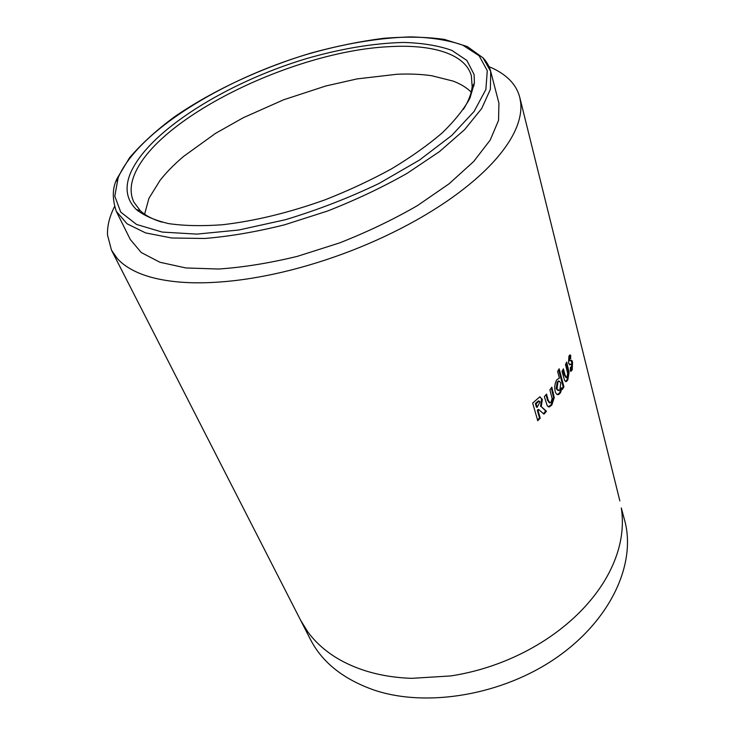 <?xml version="1.0" encoding="UTF-8"?>
<svg xmlns="http://www.w3.org/2000/svg" width="735" height="735" viewBox="0 0 735 735"><rect width="100%" height="100%" fill="white"/><g stroke="black" fill="none" stroke-linecap="round" stroke-linejoin="round"><path stroke-width="1.1" d="M498.918 103.13L498.55 120.365L490.199 140.1L473.634 161.553L449.14 183.75L417.563 205.534C393.455 219.489 367.436 231.948 339.533 242.936L297.353 256.35C269.332 263.148 243.046 267.384 218.488 269.028L185.918 267.953L159.908 262.266L141.285 252.555L130.315 239.546L116.323 211.377L127.081 223.807L145.649 232.922L171.769 237.993L204.642 238.48C229.495 236.459 256.166 231.892 284.638 224.791L327.562 211.018C355.997 199.856 382.54 187.278 407.181 173.304L439.484 151.603L464.612 129.636L481.673 108.55L490.392 89.312L490.695 71.405L498.918 103.13M161.875 222.135C152.586 219.306 145.392 215.502 140.293 210.706L133.816 202.042C130.224 194.316 130.251 185.661 133.88 176.069C155.517 118.234 292.953 51.487 388.346 46.718C431.702 43.971 465.347 53.673 471.365 75.843L472.155 86.62C471.466 93.584 468.535 101.182 463.372 109.405M129.994 174.324C147.303 131.611 226.316 82.605 306.403 58.625C341.297 48.584 373.72 43.19 403.662 42.446C422.377 42.988 438.437 45.625 451.841 50.375L466.872 60.463L474.093 74.501L474.406 83.064L469.941 98.196C463.96 109.184 454.744 120.715 442.295 132.805C428.073 145.025 411.196 157.005 391.672 168.765C370.909 180.158 348.794 190.475 325.32 199.727C289.048 212.718 254.696 221.06 222.255 224.763C201.969 226.233 184.108 225.847 168.655 223.615C154.846 220.39 144.051 215.686 136.269 209.484C126.696 199.92 124.61 188.206 129.994 174.324M300.633 620.276L310.326 639.239C322.086 662.281 343.3 679.213 373.968 690.027C426.759 707.915 502.979 695.117 557.011 657.301C611.171 619.522 635.867 563.846 624.98 521.593L621.286 507.94C622.692 516.604 622.738 525.7 621.442 535.227C619.678 547.915 615.388 560.75 608.562 573.741C601.671 586.741 592.41 599.209 580.76 611.162C571.968 620.12 562.137 628.379 551.287 635.959C536.605 646.166 520.646 654.71 503.401 661.601C486.147 668.437 468.572 673.214 450.684 675.943L411.637 678.341C394.64 677.743 378.957 675.134 364.588 670.522C350.273 665.864 337.889 659.58 327.424 651.66C319.697 645.789 313.156 639.211 307.809 631.907L300.633 620.276L111.481 250.166L107.512 235.035C107.163 226.251 109.386 217 114.182 207.298L114.476 206.7M489.023 66.665C497.43 70.119 504.302 74.511 509.649 79.839C514.702 84.92 518.092 90.809 519.801 97.507L520.711 102.817C521.409 109.442 520.371 116.709 517.596 124.619C513.848 135.166 506.865 146.394 496.639 158.301C486.322 170.235 472.991 182.243 456.637 194.334C444.298 203.402 430.701 212.103 415.863 220.436C395.788 231.681 374.326 241.751 351.486 250.644C328.618 259.492 305.76 266.621 282.92 272.023C265.895 276.02 249.56 278.914 233.923 280.706C212.985 283.048 194.224 283.444 177.622 281.891C161.112 280.292 147.423 277.003 136.563 272.033C128.542 268.348 122.157 263.902 117.407 258.674L111.481 250.166M540.216 418.151L538.029 410.525L538.856 409.661L543.928 414.136L546.445 411.269L541.254 406.593L542.347 399.344L539.72 396.891L532.664 403.092L537.754 420.714L540.216 418.151L539.527 417.939L537.331 410.314L538.029 410.525M547.281 405.895L549.357 406.942L551.829 405.013L554.245 397.626L551.847 387.216L549.89 389.826L552.132 398.636L551.029 402.1L549.982 402.918L548.227 400.272L546.509 394.089L544.35 396.679L547.281 405.895M556.808 379.756C554.806 383.431 554.273 387.327 555.219 391.443C555.926 393.914 557.057 394.961 558.6 394.576L560.419 392.922L562.027 388.034L562.404 389.421L563.929 386.812L559.151 368.805L557.599 371.395L559.39 378.121L556.808 379.756M564.691 380.611L566.437 381.566L567.879 379.719L569.065 372.406L566.685 362.061L565.509 364.624L567.668 373.389L567.126 376.816L566.52 377.597L565.022 375.006L563.396 368.851L562.009 371.441L564.691 380.611M568.495 363.237L570.452 364.615L571.665 364.606L571.518 366.682L570.369 367.426L570.277 371.074L571.279 371.138L572.243 369.613L572.547 362.079C572.014 360.306 571.38 359.819 570.645 360.619L569.551 360.812L569.689 359.13L570.663 358.763L570.663 355.161L569.689 355.042L568.899 356.31L568.495 363.237M569.368 364.771L570.773 364.395M570.094 364.303L570.902 364.294M570.424 371.157L571.435 369.613L572.243 369.613M571.435 369.613L571.738 362.098L572.547 362.079M571.738 362.098L570.939 360.426M569.551 360.821L568.734 360.812L569.551 360.812M568.734 360.812L568.881 359.139L569.689 359.13M568.881 359.139L569.735 358.726M569.846 358.717L569.855 355.18L570.663 355.161M569.643 364.615L570.452 364.615M565.537 381.557L567.08 379.683L568.265 372.388L566.17 363.191M568.265 372.388L569.065 372.406M566.06 377.569L564.223 374.951L562.872 369.843M567.08 379.683L567.879 379.719M557.341 394.557L559.647 392.821L561.255 387.951L562.027 388.034M559.647 392.821L560.419 392.922M562.146 388.457L563.148 386.739L563.929 386.812M563.148 386.739L558.618 369.705M559.087 381.052L557.176 382.053L556.23 388.677L558.003 390.487M559.941 389.541L560.805 382.825L559.059 381.061L557.948 382.145L557.001 388.787L558.857 390.57L559.941 389.541M557.176 382.053L557.948 382.145M556.23 388.677L557.001 388.787M548.264 406.804L551.085 404.856L553.492 397.488L551.323 387.933M553.492 397.488L554.245 397.626M549.321 402.771L547.492 400.106L545.995 394.713M551.085 404.856L551.829 405.013M537.331 410.314L538.158 409.441L538.856 409.661M543.431 413.695L545.728 411.076L546.445 411.269M545.728 411.076L541.254 406.593M540.547 406.391L541.631 399.151L542.347 399.344M541.631 399.151L540.106 396.872M537.551 419.988L539.527 417.939M539.031 401.126L538.387 400.915L535.383 403.524L536.431 407.144L537.12 407.365L540.032 401.88L539.095 401.117L536.081 403.736L537.12 407.365M535.383 403.524L536.081 403.736M487.277 70.679L485.872 89.514L474.066 111.499L451.703 135.506L419.492 160.046L379.15 183.401C349.015 197.853 317.74 209.962 285.355 219.728L238.746 230.018L196.805 234.116L162.15 232.067L136.517 224.432L120.724 212.103L114.798 196.172L118.142 177.76C137.61 131.785 221.841 79.904 306.964 54.344C344.081 43.631 378.663 37.825 410.727 36.897C430.811 37.384 448.129 40.113 462.664 45.092L479.119 55.741L487.277 70.679M471.181 92.086C466.55 87.584 460.533 83.919 453.127 81.098L431.794 75.742C421.192 74.198 409.56 73.702 396.909 74.263L357.173 78.893L325.78 85.995L283.591 99.795L243.193 117.765L215.484 133.402L183.695 156.334C174.259 164.3 166.358 172.339 159.991 180.452L148.911 198.367L144.611 214.188M116.7 181.049L118.271 177.457M482.831 57.661C486.699 61.657 489.326 66.242 490.695 71.405L482.996 57.835L467.285 46.544L444.363 39.396C426.162 36.842 405.793 36.493 383.247 38.358C359.911 41.38 335.84 46.277 311.034 53.049C261.403 67.932 212.534 90.598 174.351 116.911C156.279 130.325 141.322 143.968 129.498 157.841L117.278 178.192C112.345 187.462 112.023 198.524 116.323 211.377M567.273 367.426L568.082 367.445M564.223 374.951L565.022 375.006M552.573 392.499L553.326 392.628M547.492 400.106L548.227 400.272M536.21 402.651L536.908 402.863M137.62 209.898L138.272 211.248M473.652 84.259L474.038 85.71M519.801 97.507L619.853 500.921M472.155 86.62L474.406 83.064M140.293 210.706L136.269 209.484M570.47 371.129L571.279 371.138M569.147 358.726L569.965 358.717M570.856 364.33L569.919 364.615M565.647 381.511L566.437 381.566M558.6 394.576L557.847 394.465M559.059 381.061L558.269 380.978M548.632 406.767L549.357 406.942M539.095 401.117L538.387 400.915"/></g></svg>
